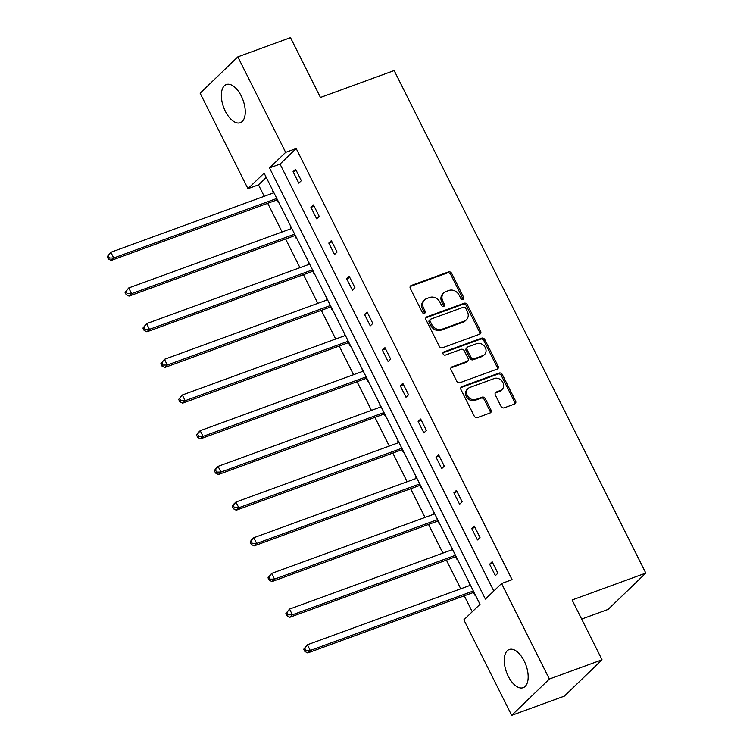 <?xml version="1.0" encoding="UTF-8"?>
<svg xmlns="http://www.w3.org/2000/svg" width="753" height="753" viewBox="0 0 753 753"><rect width="100%" height="100%" fill="white"/><g stroke="black" fill="none" stroke-linecap="round" stroke-linejoin="round"><path stroke-width="1.13" d="M462.963 299.346A1.788 1.506 46.1 0 0 463.622 297.247L451.678 273.386A2.56 2.146 46.1 0 0 448.487 271.899L411.27 285.481A2.56 2.146 46.1 0 0 410.329 288.484L422.273 312.335A1.788 1.506 46.1 0 0 425.172 311.281L423.628 308.193A8.179 6.871 46.1 0 1 424.56 299.882A8.179 6.871 46.1 0 1 426.64 298.593L429.747 297.463A8.179 6.871 46.1 0 1 439.959 302.235L441.503 305.323A1.788 1.506 46.1 0 0 444.402 304.259L442.849 301.172A8.179 6.871 46.1 0 1 443.79 292.87A8.179 6.871 46.1 0 1 445.87 291.58L448.976 290.442A8.179 6.871 46.1 0 1 459.189 295.214L460.732 298.301A1.788 1.506 46.1 0 0 462.963 299.346M462.766 299.402A1.788 1.506 46.1 0 0 462.606 298.226L450.661 274.374A2.56 2.146 46.1 0 0 447.47 272.878L410.253 286.46A2.56 2.146 46.1 0 0 410.216 286.479M424.306 313.436A1.788 1.506 46.1 0 0 424.155 312.26L422.602 309.172L423.628 308.193M443.536 306.415A1.788 1.506 46.1 0 0 443.376 305.247L441.832 302.16L442.849 301.172M508.266 676.25A20.322 10.344 69.9 0 1 509.244 649.5A20.322 10.344 69.9 0 1 524.163 660.936A20.322 10.344 69.9 0 1 523.184 687.677A20.322 10.344 69.9 0 1 508.266 676.25M225.354 111.284A20.322 10.344 69.9 0 1 226.333 84.534A20.322 10.344 69.9 0 1 241.242 95.97A20.322 10.344 69.9 0 1 240.263 122.72A20.322 10.344 69.9 0 1 225.354 111.284M501.018 406.347A2.56 2.146 46.1 0 0 504.209 407.834L514.657 404.022A2.56 2.146 46.1 0 0 515.598 401.029L502.326 374.533A2.56 2.146 46.1 0 0 499.135 373.046L461.918 386.628A2.56 2.146 46.1 0 0 460.977 389.63L474.249 416.117A2.56 2.146 46.1 0 0 477.44 417.614L490.052 413.002A2.56 2.146 46.1 0 0 490.994 410.009L485.318 398.666A2.56 2.146 46.1 0 0 482.127 397.179L475.868 399.457A6.843 5.742 46.1 0 1 467.952 396.502A6.843 5.742 46.1 0 1 468.112 388.529A6.843 5.742 46.1 0 1 469.853 387.447L494.354 378.505A6.843 5.742 46.1 0 1 502.27 381.46A6.843 5.742 46.1 0 1 502.11 389.442A6.843 5.742 46.1 0 1 500.369 390.515L496.283 392.012A2.56 2.146 46.1 0 0 495.342 395.005L501.018 406.347M237.835 56.87L290.489 37.65L320.449 97.466L394.167 70.556L645.81 573.08L572.092 599.981L602.042 659.797L549.379 679.018L511.682 715.35L463.857 619.851L480.009 604.292L264.105 173.134L247.953 188.692L200.129 93.203L237.835 56.87L285.651 152.36L269.499 167.928L485.412 599.087L501.564 583.519L549.379 679.018M501.564 583.519L512.096 579.678L296.183 148.52L285.651 152.36M479.689 334.2A2.56 2.146 46.1 0 0 480.63 331.207L467.368 304.711A2.56 2.146 46.1 0 0 464.177 303.224L426.96 316.806A2.56 2.146 46.1 0 0 426.01 319.799L439.281 346.295A2.56 2.146 46.1 0 0 442.472 347.782L479.689 334.2A2.56 2.146 46.1 0 0 479.614 332.186L466.342 305.69A2.56 2.146 46.1 0 0 463.151 304.203L425.934 317.785A2.56 2.146 46.1 0 0 425.897 317.804M484.847 339.622L498.119 366.118A2.56 2.146 46.1 0 1 497.168 369.111L459.951 382.693A2.56 2.146 46.1 0 1 456.76 381.206L451.085 369.864A2.56 2.146 46.1 0 1 452.026 366.871L467.124 361.365A2.56 2.146 46.1 0 0 468.065 358.362L464.3 350.842A2.56 2.146 46.1 0 0 461.109 349.345L445.39 355.087A1.788 1.506 46.1 0 1 443.818 351.943L481.656 338.135A2.56 2.146 46.1 0 1 484.847 339.622L483.831 340.601L497.093 367.097L498.119 366.118M602.042 659.797L564.336 696.13L511.682 715.35M581.645 619.07L608.113 609.412L645.81 573.08M457.457 559.253L457.099 559.601L455.81 557.041M452.158 549.737L451.367 548.165M421.718 487.888L421.36 488.236L420.08 485.676M416.418 478.371L415.628 476.8M385.988 416.522L385.621 416.87L384.341 414.31M380.679 407.006L379.898 405.434M350.249 345.156L349.891 345.505L348.601 342.954M344.949 335.64L344.159 334.068M314.509 273.8L314.152 274.148L312.871 271.588M309.21 264.275L308.419 262.703M278.77 202.435L278.412 202.783L277.132 200.223M273.471 192.909L272.69 191.347M266.233 177.388L258.486 184.852L264.209 196.288M267.72 203.301L282.083 231.971M285.594 238.983L299.948 267.654M303.459 274.666L317.813 303.337M321.324 310.349L335.687 339.019M339.198 346.032L353.552 374.702M357.063 381.715L371.427 410.385M374.928 417.388L389.292 446.068M392.802 453.071L407.157 481.751M410.667 488.753L425.031 517.433M428.532 524.436L442.896 553.116M446.407 560.119L460.761 588.799M464.272 595.802L472.263 611.756M296.644 238.117L296.277 238.466L294.997 235.905M291.345 228.592L290.554 227.029M332.374 309.483L332.017 309.822L330.736 307.271M327.075 299.958L326.294 298.386M368.113 380.839L367.756 381.187L366.476 378.627M362.814 371.323L362.024 369.751M403.853 452.205L403.495 452.553L402.206 449.993M398.553 442.689L397.763 441.117M439.592 523.57L439.225 523.919L437.945 521.358M434.283 514.054L433.502 512.482M475.322 594.936L474.964 595.284L473.684 592.724M470.023 585.42L469.241 583.848M258.486 184.852L247.953 188.692M296.183 148.52L280.031 164.088L493.808 590.992M280.031 164.088L269.499 167.928M495.342 575.64L489.619 564.204L492.161 561.747L497.893 573.193L495.342 575.64M477.477 539.957L471.745 528.521L474.296 526.074L480.019 537.51L477.477 539.957M459.603 504.275L453.88 492.839L456.431 490.391L462.154 501.827L459.603 504.275M441.738 468.601L436.015 457.165L438.557 454.708L444.289 466.145L441.738 468.601M423.873 432.919L418.141 421.482L420.692 419.026L426.414 430.462L423.873 432.919M405.999 397.236L400.276 385.8L402.817 383.343L408.55 394.779L405.999 397.236M388.134 361.553L382.402 350.117L384.952 347.66L390.685 359.096L388.134 361.553M370.269 325.87L364.537 314.434L367.088 311.977L372.81 323.414L370.269 325.87M352.395 290.187L346.672 278.751L349.213 276.295L354.945 287.731L352.395 290.187M334.53 254.505L328.797 243.068L331.348 240.612L337.08 252.048L334.53 254.505M316.665 218.822L310.933 207.386L313.483 204.929L319.206 216.365L316.665 218.822M298.79 183.139L293.068 171.703L295.609 169.246L301.341 180.682L298.79 183.139M293.068 171.703L296.258 170.536M310.933 207.386L314.123 206.218M328.797 243.068L331.998 241.901M346.672 278.751L349.863 277.584M364.537 314.434L367.728 313.267M382.402 350.117L385.602 348.95M400.276 385.8L403.467 384.632M418.141 421.482L421.332 420.315M436.015 457.165L439.206 455.998M453.88 492.839L457.071 491.681M471.745 528.521L474.936 527.364M489.619 564.204L492.81 563.037M443.79 292.87L442.773 293.849A8.179 6.871 46.1 0 0 441.832 302.16M424.56 299.882L423.544 300.871A8.179 6.871 46.1 0 0 422.602 309.172M465.712 308.241A1.788 1.506 46.1 0 0 463.471 307.196L430.801 319.112A1.788 1.506 46.1 0 0 430.142 321.211L431.78 324.468A8.179 6.871 46.1 0 0 441.992 329.24L464.319 321.089A8.179 6.871 46.1 0 0 466.399 319.799A8.179 6.871 46.1 0 0 467.34 311.488L465.712 308.241M430.349 319.394L429.332 320.383A1.788 1.506 46.1 0 0 429.125 322.199L430.142 321.211M466.399 319.799L465.382 320.778A8.179 6.871 46.1 0 1 463.302 322.077L440.966 330.219A8.179 6.871 46.1 0 1 430.754 325.456L429.125 322.199M497.215 369.102A2.56 2.146 46.1 0 0 497.093 367.097M467.773 360.96L466.756 361.939A2.56 2.146 46.1 0 1 466.107 362.344L451.009 367.85A2.56 2.146 46.1 0 0 450.972 367.869M443.009 352.846L480.64 339.114L481.656 338.135M482.786 355.642A6.843 5.742 46.1 0 0 484.527 354.559A6.843 5.742 46.1 0 0 484.687 346.587A6.843 5.742 46.1 0 0 476.771 343.632L468.14 346.785A2.56 2.146 46.1 0 0 467.189 349.787L470.964 357.308A2.56 2.146 46.1 0 0 474.155 358.795L482.786 355.642L481.76 356.63A6.843 5.742 46.1 0 0 483.501 355.548L484.527 354.559M467.491 347.189L466.465 348.168A2.56 2.146 46.1 0 0 466.173 350.766L467.189 349.787M481.76 356.63L473.129 359.774A2.56 2.146 46.1 0 1 469.938 358.287L466.173 350.766M483.831 340.601A2.56 2.146 46.1 0 0 480.64 339.114M502.11 389.442L501.093 390.421A6.843 5.742 46.1 0 1 499.352 391.504L495.267 392.991A2.56 2.146 46.1 0 0 495.229 393.01M468.112 388.529L467.095 389.508A6.843 5.742 46.1 0 0 466.935 397.49A6.843 5.742 46.1 0 0 474.851 400.445L475.868 399.457M490.09 412.992A2.56 2.146 46.1 0 0 489.977 410.987L484.292 399.655A2.56 2.146 46.1 0 0 481.101 398.158L474.851 400.445M514.694 404.013A2.56 2.146 46.1 0 0 514.581 402.008L501.31 375.512A2.56 2.146 46.1 0 0 498.119 374.025L460.902 387.607A2.56 2.146 46.1 0 0 460.864 387.626L461.918 386.628M273.923 192.749L110.851 252.264L113.712 257.987L111.171 260.434L275.89 200.317A2.607 2.184 -133.9 0 1 276.756 200.194L277.688 200.251M109.354 258.006L108.206 255.719L107.19 256.698L108.338 258.985L109.354 258.006L113.712 257.987L276.784 198.463M107.19 256.698L110.851 252.264L108.206 255.719M111.171 260.434L108.338 258.985M291.797 228.432L128.716 287.947L131.587 293.67L129.036 296.117L293.755 236A2.607 2.184 -133.9 0 1 294.621 235.877L295.553 235.934M127.219 293.689L126.071 291.402L125.054 292.38L126.203 294.668L127.219 293.689L131.587 293.67L294.658 234.145M125.054 292.38L128.716 287.947L126.071 291.402M129.036 296.117L126.203 294.668M309.662 264.115L146.59 323.63L149.452 329.353L146.901 331.8L311.62 271.682A2.607 2.184 -133.9 0 1 312.495 271.56L313.417 271.617M145.084 329.372L143.945 327.084L142.929 328.063L144.068 330.351L145.084 329.372L149.452 329.353L312.523 269.828M142.929 328.063L146.59 323.63L143.945 327.084M146.901 331.8L144.068 330.351M327.527 299.798L164.455 359.313L167.317 365.026L164.775 367.483L329.494 307.365A2.607 2.184 -133.9 0 1 330.36 307.243L331.292 307.299M162.959 365.054L161.81 362.767L160.794 363.746L161.942 366.033L162.959 365.054L167.317 365.026L330.388 305.511M160.794 363.746L164.455 359.313L161.81 362.767M164.775 367.483L161.942 366.033M345.401 335.48L182.32 394.996L185.191 400.709L182.64 403.166L347.359 343.048A2.607 2.184 -133.9 0 1 348.225 342.926L349.157 342.982M180.824 400.737L179.685 398.45L178.659 399.429L179.807 401.716L180.824 400.737L185.191 400.709L348.262 341.194M178.659 399.429L182.32 394.996L179.685 398.45M182.64 403.166L179.807 401.716M363.266 371.154L200.194 430.678L203.056 436.392L200.505 438.848L365.224 378.731A2.607 2.184 -133.9 0 1 366.099 378.608L367.022 378.665M198.698 436.411L197.55 434.123L196.533 435.112L197.672 437.399L198.698 436.411L203.056 436.392L366.127 376.876M196.533 435.112L197.644 433.135L200.194 430.678L197.55 434.123M200.505 438.848L197.672 437.399M381.131 406.836L218.059 466.361L220.921 472.075L218.379 474.531L383.098 414.414A2.607 2.184 -133.9 0 1 383.964 414.291L384.896 414.348M216.563 472.093L215.414 469.806L214.398 470.794L215.546 473.082L216.563 472.093L220.921 472.075L384.002 412.559M214.398 470.794L215.509 468.808L218.059 466.361L215.414 469.806M218.379 474.531L215.546 473.082M399.005 442.519L235.924 502.044L238.795 507.757L236.244 510.214L400.963 450.096A2.607 2.184 -133.9 0 1 401.829 449.974L402.761 450.03M234.428 507.776L233.289 505.489L232.263 506.477L233.411 508.764L234.428 507.776L238.795 507.757L401.867 448.242M232.263 506.477L233.383 504.491L235.924 502.044L233.289 505.489M236.244 510.214L233.411 508.764M416.87 478.202L253.799 537.727L256.66 543.44L254.109 545.897L418.828 485.779A2.607 2.184 -133.9 0 1 419.703 485.657L420.626 485.713M252.302 543.459L251.154 541.172L250.137 542.16L251.276 544.447L252.302 543.459L256.66 543.44L419.732 483.925M250.137 542.16L251.248 540.174L253.799 537.727L251.154 541.172M254.109 545.897L251.276 544.447M434.735 513.885L271.664 573.4L274.525 579.123L271.984 581.58L436.702 521.462A2.607 2.184 -133.9 0 1 437.568 521.34L438.5 521.396M270.167 579.142L269.019 576.854L268.002 577.833L269.15 580.121L270.167 579.142L274.525 579.123L437.606 519.608M268.002 577.833L271.664 573.4L269.019 576.854M271.984 581.58L269.15 580.121M452.609 549.568L289.529 609.083L292.399 614.806L289.849 617.262L454.567 557.145A2.607 2.184 -133.9 0 1 455.433 557.022L456.365 557.069M288.032 614.825L286.893 612.537L285.867 613.516L287.015 615.803L288.032 614.825L292.399 614.806L455.471 555.29M285.867 613.516L289.529 609.083L286.893 612.537M289.849 617.262L287.015 615.803M470.474 585.25L307.403 644.766L310.264 650.488L307.713 652.945L472.432 592.827A2.607 2.184 -133.9 0 1 473.308 592.705L474.23 592.752M305.906 650.507L304.758 648.22L303.741 649.199L304.88 651.486L305.906 650.507L310.264 650.488L473.336 590.973M303.741 649.199L307.403 644.766L304.758 648.22M307.713 652.945L304.88 651.486M462.606 298.226L463.622 297.247M424.155 312.26L425.172 311.281M443.376 305.247L444.402 304.259M410.253 286.46L411.27 285.481M447.47 272.878L448.487 271.899M450.661 274.374L451.678 273.386M425.934 317.785L426.96 316.806M463.151 304.203L464.177 303.224M466.342 305.69L467.368 304.711M479.614 332.186L480.63 331.207M430.754 325.456L431.78 324.468M440.966 330.219L441.992 329.24M463.302 322.077L464.319 321.089M451.009 367.85L452.026 366.871M466.107 362.344L467.124 361.365M443.065 352.668L443.818 351.943M469.938 358.287L470.964 357.308M473.129 359.774L474.155 358.795M495.267 392.991L496.283 392.012M499.352 391.504L500.369 390.515M481.101 398.158L482.127 397.179M484.292 399.655L485.318 398.666M489.977 410.987L490.994 410.009M498.119 374.025L499.135 373.046M501.31 375.512L502.326 374.533M514.581 402.008L515.598 401.029M275.89 200.317L277.123 199.131M276.756 200.194L277.358 199.611M293.755 236L294.988 234.814M294.621 235.877L295.232 235.294M311.62 271.682L312.853 270.496M312.495 271.56L313.097 270.976M329.494 307.365L330.727 306.179M330.36 307.243L330.972 306.659M347.359 343.048L348.592 341.862M348.225 342.926L348.837 342.342M365.224 378.731L366.466 377.545M366.099 378.608L366.702 378.025M383.098 414.414L384.331 413.228M383.964 414.291L384.576 413.708M400.963 450.096L402.196 448.901M401.829 449.974L402.441 449.39M418.828 485.779L420.07 484.584M419.703 485.657L420.306 485.073M436.702 521.462L437.935 520.267M437.568 521.34L438.18 520.756M454.567 557.145L455.8 555.949M455.433 557.022L456.045 556.429M472.432 592.827L473.675 591.632M473.308 592.705L473.91 592.112"/></g></svg>
